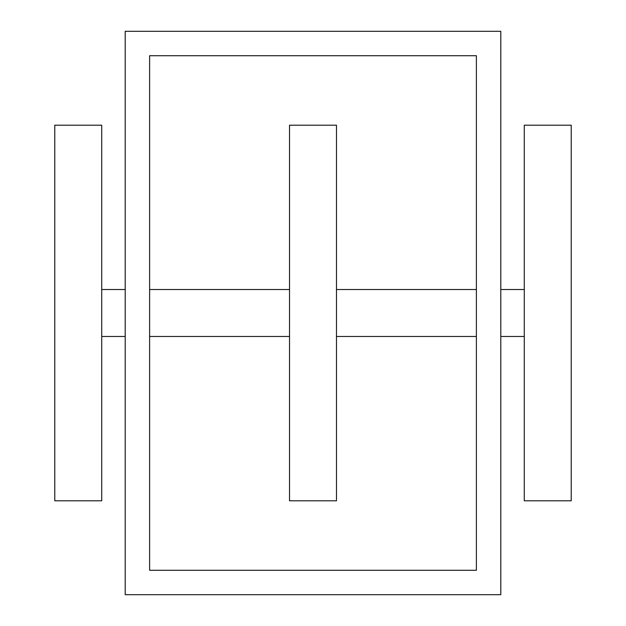 <?xml version="1.0" encoding="UTF-8"?>
<svg xmlns="http://www.w3.org/2000/svg" width="626" height="626" viewBox="0 0 626 626"><rect width="100%" height="100%" fill="white"/><g stroke="black" fill="none" stroke-linecap="round" stroke-linejoin="round"><path stroke-width="0.94" d="M289.525 125.2L289.525 500.8L336.475 500.8L336.475 125.2L289.525 125.2M571.225 125.2L571.225 500.8L524.275 500.8L524.275 125.2L571.225 125.2M54.775 313L54.775 125.2L101.725 125.2L101.725 500.8L54.775 500.8L54.775 313M149.614 55.714L149.614 570.286L476.386 570.286L476.386 55.714L149.614 55.714M500.8 594.7L125.2 594.7L125.2 31.3L500.8 31.3L500.8 594.7M336.475 336.475L476.386 336.475M500.8 336.475L524.275 336.475M336.475 289.525L476.386 289.525M500.8 289.525L524.275 289.525M289.525 289.525L149.614 289.525M125.2 289.525L101.725 289.525M289.525 336.475L149.614 336.475M125.2 336.475L101.725 336.475"/></g></svg>
